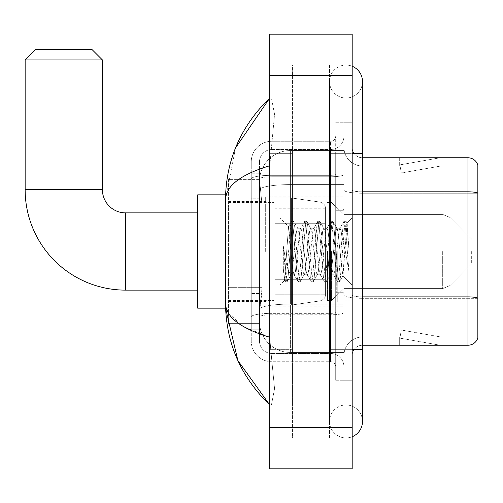 <?xml version="1.0" encoding="UTF-8"?>
<svg xmlns="http://www.w3.org/2000/svg" width="503" height="503" viewBox="0 0 503 503"><rect width="100%" height="100%" fill="white"/><g stroke="black" fill="none" stroke-linecap="round" stroke-linejoin="round"><path stroke-width="0.38" stroke-dasharray="2.52 1.89" d="M343.945 251.5L343.945 196.906L343.945 251.5M265.666 251.5L265.666 196.906L265.666 251.5M262.063 287.332L261.862 292.702L259.611 311.244L262.063 287.332L262.063 204.935L262.063 287.332L228.582 287.332L228.582 323.605L228.582 204.935L228.582 287.332L262.063 287.332M259.611 311.244L259.485 321.543A30.903 30.903 0 0 0 290.382 352.446L343.945 352.446L343.945 150.554L343.945 352.446L290.382 352.446L343.945 352.446L290.382 352.446L290.382 304.089A30.903 5.363 180 0 0 259.856 308.622A30.903 5.363 180 0 1 290.382 304.089L343.945 304.089L343.945 184.601L343.945 304.089L290.382 304.089L290.382 184.601L343.945 184.601L343.945 150.554L343.945 184.601L290.382 184.601L290.382 150.554L343.945 150.554L290.382 150.554A30.903 30.903 0 0 0 259.529 179.823L262.063 204.935L259.529 179.823A30.903 30.903 0 0 1 290.382 150.554L343.945 150.554L290.382 150.554A30.903 30.903 0 0 0 259.485 181.457L259.485 189.971L259.485 181.457A30.903 30.903 0 0 1 290.382 150.554L290.382 352.446A30.903 30.903 0 0 1 259.485 321.543L259.611 311.244M228.582 251.5L228.582 308.15L228.582 251.5M259.485 321.543L259.554 323.605L259.485 321.543A30.903 30.903 0 0 0 290.382 352.446A30.903 30.903 0 0 1 259.485 321.543L259.485 189.971L259.485 321.543A30.903 30.903 0 0 0 290.382 352.446A30.903 30.903 0 0 1 259.485 321.543M259.554 323.605L228.582 323.605L259.554 323.605M259.554 179.395L228.582 179.395L228.582 204.935L228.582 179.395L259.554 179.395M259.485 329.786L251.242 329.786L251.242 293.513L251.242 329.786L259.485 329.786L259.485 293.513L259.485 329.786M259.485 161.884A12.361 12.361 0 0 1 271.84 149.529A12.361 12.361 0 0 0 259.485 161.884L259.485 178.911L259.485 161.884A12.361 12.361 0 0 1 271.84 149.529L271.84 353.471A12.361 12.361 0 0 1 259.485 341.116L259.485 178.911L259.485 341.116A12.361 12.361 0 0 0 271.84 353.471L330.553 353.471L330.553 320.512L330.553 361.714L330.553 313.356L330.553 353.471L271.84 353.471L271.84 314.79L330.553 314.79L330.553 320.512L330.553 314.79A13.392 2.326 0 0 0 343.945 312.464L343.945 174.44L343.945 312.464A13.392 2.326 0 0 1 330.553 314.79L330.553 176.767L330.553 314.79L271.84 314.79L271.84 149.529L330.553 149.529A13.392 13.392 0 0 0 343.945 136.137L343.945 174.44L343.945 136.137A13.392 13.392 0 0 1 330.553 149.529L330.553 176.767L330.553 149.529A13.392 13.392 0 0 0 343.945 136.137M251.242 320.512L251.242 341.116L251.242 320.512M271.84 361.714A20.598 20.598 0 0 1 251.242 341.116A20.598 20.598 0 0 0 271.84 361.714L330.553 361.714A5.149 5.149 0 0 1 335.702 366.863L335.702 136.137L335.702 366.863A5.149 5.149 0 0 0 330.553 361.714L271.84 361.714M335.702 251.5L335.702 303.001L335.702 251.5M335.702 153.648L335.702 349.352L335.702 153.648L343.945 153.648L343.945 122.745L343.945 380.255L343.945 122.745L343.945 380.255L352.188 380.255L352.188 349.352L352.188 380.255L343.945 380.255L352.188 380.255L343.945 380.255L343.945 122.745L352.188 122.745L352.188 153.648L352.188 122.745L343.945 122.745L343.945 153.648L352.188 153.648L352.188 380.255L352.188 122.745L343.945 122.745L352.188 122.745L352.188 404.978L352.188 98.022L352.188 437.937L352.188 65.063L352.188 153.648L335.702 153.648M335.702 380.255L335.702 349.352L335.702 380.255L343.945 380.255L335.702 380.255M335.702 122.745L343.945 122.745L335.702 122.745M251.242 161.884A20.598 20.598 0 0 1 271.84 141.286L271.84 313.356L271.84 141.286A20.598 20.598 0 0 0 251.242 161.884L251.242 316.934L251.242 161.884A20.598 20.598 0 0 1 271.84 141.286L330.553 141.286A5.149 5.149 0 0 0 335.702 136.137A5.149 5.149 0 0 1 330.553 141.286L330.553 313.356L330.553 141.286A5.149 5.149 0 0 0 335.702 136.137M271.84 141.286L330.553 141.286M251.242 198.754L251.242 293.513L251.242 173.214L251.242 198.754L259.485 198.754L259.485 293.513L259.485 173.214L259.485 198.754L251.242 198.754M271.84 149.529L330.553 149.529M343.945 366.863A13.392 13.392 0 0 0 330.553 353.471A13.392 13.392 0 0 1 343.945 366.863A13.392 13.392 0 0 0 330.553 353.471M259.485 173.214L251.242 173.214L259.485 173.214M352.188 251.5L352.188 202.061L352.188 251.5M337.765 251.5L337.765 301.97L337.765 251.5M343.945 304.032L343.945 190.027L343.945 304.032M362.487 166.009L477.85 166.009L477.85 304.032L477.85 165.185A10.299 10.299 0 0 0 467.96 157.766L467.96 345.234A10.299 10.299 0 0 0 477.85 337.815L477.85 304.032L477.85 336.991L362.487 336.991L362.487 304.032L362.487 345.234L362.487 296.877L362.487 336.991L477.85 336.991L477.85 166.009L362.487 166.009A18.542 18.542 0 0 1 343.945 147.467L343.945 190.027L343.945 147.467A18.542 18.542 0 0 0 362.487 166.009L362.487 298.31A18.542 3.219 0 0 1 343.945 295.091A18.542 3.219 0 0 0 362.487 298.31L362.487 166.009A18.542 18.542 0 0 1 343.945 147.467M362.487 345.234A10.299 10.299 0 0 0 352.188 355.533L352.188 295.091L352.188 355.533A10.299 10.299 0 0 1 362.487 345.234L467.96 345.234M439.44 345.108A8.243 8.243 0 0 0 440.873 345.234L399.671 345.234L440.873 345.234A8.243 8.243 0 0 1 439.44 345.108A8.243 8.243 0 0 0 440.873 345.234A8.243 8.243 0 0 1 439.44 345.108A8.243 8.243 0 0 0 440.873 345.234A8.243 8.243 0 0 1 439.44 345.108A8.243 8.243 0 0 0 440.873 345.234A8.243 8.243 0 0 1 439.44 345.108A8.243 8.243 0 0 0 440.873 345.234A8.243 8.243 0 0 1 439.44 345.108A8.243 8.243 0 0 0 440.873 345.234A8.243 8.243 0 0 1 439.44 345.108A8.243 8.243 0 0 0 440.873 345.234A8.243 8.243 0 0 1 439.44 345.108L399.879 338.129L439.44 345.108M399.671 336.991L399.671 345.234L399.671 336.991L400.08 336.991L399.879 338.129L400.08 336.991L399.671 336.991L399.671 345.234L399.671 336.991L400.08 336.991L399.879 338.129L400.08 336.991L399.671 336.991L399.671 345.234L399.671 336.991L400.08 336.991L399.879 338.129L400.08 336.991L399.671 336.991L399.671 345.234L399.671 336.991L400.08 336.991L399.879 338.129L400.08 336.991L399.671 336.991L399.671 345.234L399.671 336.991L400.08 336.991L399.879 338.129L400.08 336.991L399.671 336.991L399.671 345.234L399.671 336.991L400.08 336.991L399.879 338.129L400.08 336.991L399.671 336.991L399.671 345.234L399.671 336.991L400.08 336.991L399.879 338.129L400.08 336.991L399.671 336.991M352.188 295.091L352.188 147.467L352.188 295.091A10.299 1.786 0 0 0 362.487 296.877L362.487 191.813L362.487 296.877A10.299 1.786 -0 0 1 352.188 295.091M477.85 165.185A10.299 10.299 0 0 0 467.96 157.766L362.487 157.766A10.299 10.299 0 0 1 352.188 147.467A10.299 10.299 0 0 0 362.487 157.766L362.487 191.813L362.487 157.766A10.299 10.299 0 0 1 352.188 147.467M440.873 157.766L399.671 157.766L440.873 157.766A8.243 8.243 0 0 0 439.44 157.892A8.243 8.243 0 0 1 440.873 157.766A8.243 8.243 0 0 0 439.44 157.892A8.243 8.243 0 0 1 440.873 157.766A8.243 8.243 0 0 0 439.44 157.892A8.243 8.243 0 0 1 440.873 157.766A8.243 8.243 0 0 0 439.44 157.892A8.243 8.243 0 0 1 440.873 157.766A8.243 8.243 0 0 0 439.44 157.892A8.243 8.243 0 0 1 440.873 157.766A8.243 8.243 0 0 0 439.44 157.892A8.243 8.243 0 0 1 440.873 157.766A8.243 8.243 0 0 0 439.44 157.892A8.243 8.243 0 0 1 440.873 157.766M440.873 336.991L400.08 336.991L440.873 336.991L400.08 336.991L440.873 336.991L400.08 336.991L440.873 336.991L400.08 336.991L440.873 336.991L400.08 336.991L440.873 336.991L400.08 336.991L440.873 336.991L400.08 336.991L440.873 336.991L401.312 330.018L400.08 336.991L401.312 330.018L400.08 336.991L401.312 330.018L400.08 336.991L401.312 330.018L400.08 336.991L401.312 330.018L400.08 336.991L401.312 330.018L400.08 336.991L401.312 330.018L400.08 336.991L401.312 330.018L440.873 336.991M400.08 166.009L399.671 166.009L400.08 166.009L399.671 166.009L400.08 166.009L399.671 166.009L400.08 166.009L399.671 166.009L400.08 166.009L399.671 166.009L400.08 166.009L399.671 166.009L400.08 166.009L399.671 166.009L400.08 166.009L399.879 164.871L439.44 157.892L399.879 164.871L400.08 166.009L399.879 164.871L439.44 157.892L399.879 164.871L400.08 166.009L399.879 164.871L439.44 157.892L399.879 164.871L400.08 166.009L399.879 164.871L439.44 157.892L399.879 164.871L400.08 166.009L399.879 164.871L439.44 157.892L399.879 164.871L400.08 166.009L399.879 164.871L439.44 157.892L399.879 164.871L400.08 166.009L399.879 164.871L439.44 157.892L399.879 164.871L400.08 166.009L440.873 166.009L400.08 166.009L440.873 166.009L400.08 166.009L440.873 166.009L400.08 166.009L440.873 166.009L400.08 166.009L440.873 166.009L400.08 166.009L440.873 166.009L400.08 166.009L440.873 166.009L400.08 166.009L401.312 172.982L400.08 166.009M343.945 355.533A18.542 18.542 0 0 1 362.487 336.991A18.542 18.542 0 0 0 343.945 355.533A18.542 18.542 0 0 1 362.487 336.991M399.671 157.766L399.671 166.009L399.671 157.766M440.873 166.009L401.312 172.982L440.873 166.009M352.188 349.352L329.528 349.352L352.188 349.352L329.528 349.352L329.528 421.457A16.48 16.48 0 0 0 352.188 436.736A16.48 16.48 0 0 1 346.007 437.937A16.48 16.48 0 0 0 352.188 436.736A16.48 16.48 0 0 1 329.528 421.457A16.48 16.48 0 0 1 346.007 404.978A16.48 16.48 0 0 0 329.528 421.457L329.528 153.648L329.528 437.937L352.188 437.937L329.528 437.937L329.528 65.063L352.188 65.063L329.528 65.063L329.528 404.978L329.528 349.352L362.487 349.352L346.007 349.352L362.487 349.352L362.487 421.457A16.48 16.48 0 0 0 346.007 404.978A16.48 16.48 0 0 1 362.487 421.457A16.48 16.48 0 0 0 346.007 404.978M362.487 349.352L362.487 153.648L329.528 153.648L346.007 153.648L329.528 153.648L329.528 98.022L329.528 153.648L362.487 153.648L362.487 81.543A16.48 16.48 0 0 1 346.007 98.022A16.48 16.48 0 0 1 329.528 81.543A16.48 16.48 0 0 1 352.188 66.264A16.48 16.48 0 0 0 346.007 65.063A16.48 16.48 0 0 1 352.188 66.264M362.487 81.543A16.48 16.48 0 0 1 346.007 98.022A16.48 16.48 0 0 0 362.487 81.543A16.48 16.48 0 0 1 346.007 98.022A16.48 16.48 0 0 1 329.528 81.543A16.48 16.48 0 0 1 346.007 65.063M280.083 251.5L280.083 199.999L280.083 251.5M235.523 147.939L225.489 199.792L225.489 303.208L226.224 308.15M269.784 34.16L352.188 34.16L352.188 468.84L269.784 468.84L269.784 34.16M269.784 153.648L269.784 349.352L269.784 65.063L269.784 153.648L292.444 153.648L292.444 437.937L269.784 437.937L269.784 349.352L269.784 437.937L292.444 437.937L292.444 65.063L269.784 65.063L292.444 65.063L292.444 349.352L292.444 153.648L269.784 153.648M329.528 404.978L352.188 404.978L329.528 404.978M329.528 98.022L352.188 98.022L329.528 98.022M292.444 404.978L292.444 349.352L292.444 404.978L269.784 404.978L271.431 404.978L274.556 388.693L270.715 349.352L274.556 388.668L271.431 404.978L292.444 404.978M225.489 199.792C225.822 185.928 240.585 174.579 269.784 165.745L274.556 114.332L271.431 98.022L269.784 98.022L271.431 98.022L274.556 114.307L269.784 165.745L269.784 337.255L270.715 349.352L269.784 337.255L243.452 326.617L228.582 313.306M292.444 98.022L271.431 98.022L292.444 98.022M269.784 165.745L269.784 337.255M290.382 244.232L288.515 226.627L284.572 280.592L283.302 268.791L283.302 245.917L284.17 251.5C286.044 264.012 288.112 271.431 290.382 273.739L290.382 251.5L290.382 273.739L291.03 274.776L290.382 273.739C288.112 271.431 286.044 264.012 284.17 251.5L283.302 245.917L285.849 277.794L286.943 281.862L285.849 277.794L283.302 245.917L283.302 268.791L285.038 281.63L283.302 268.791L284.396 280.529L285.302 281.862L284.396 280.529L280.083 285.082L284.572 280.592L288.515 226.627L291.577 221.37L290.753 225.206L286.396 277.794L285.302 281.862L287.207 281.63L285.302 281.862L286.396 277.794L290.753 225.206L291.847 221.138L288.515 226.627L280.083 217.918L288.722 226.557L290.382 244.232L290.382 251.5L290.382 244.232L291.03 251.5L290.382 244.232M304.108 251.5L301.926 231.342L300.838 228.224L300.492 228.513L299.75 231.342L295.387 271.658L294.299 274.776L293.953 274.487L293.205 271.658L291.03 251.5L293.205 271.658L293.953 274.487L298.122 281.63L297.298 277.794L292.935 225.206L291.847 221.138L293.482 221.138L292.388 225.206L288.03 277.794L287.207 281.63L291.375 274.487L291.03 274.776L294.299 274.776L298.122 281.63L297.298 277.794L292.935 225.206L291.847 221.138L293.482 221.138L292.388 225.206L288.03 277.794L287.207 281.63L291.03 274.776L294.299 274.776L295.387 271.658L299.75 231.342L300.492 228.513L304.661 221.37L303.837 225.206L299.474 277.794L298.386 281.862L298.122 281.63L300.021 281.862L298.933 277.794L294.569 225.206L293.482 221.138L297.914 228.513L297.569 228.224L296.481 231.342L292.117 271.658L291.375 274.487L292.117 271.658L296.481 231.342L297.569 228.224L300.838 228.224L304.661 221.37L303.837 225.206L299.474 277.794L298.386 281.862L300.021 281.862L298.933 277.794L294.569 225.206L293.746 221.37L297.569 228.224L300.838 228.224L301.926 231.342L306.289 271.658L307.037 274.487L306.289 271.658L304.108 251.5M300.838 251.5L298.656 231.342L297.914 228.513L298.656 231.342L303.02 271.658L304.108 274.776L303.02 271.658L300.838 251.5M317.192 251.5L315.01 231.342L313.922 228.224L313.576 228.513L312.828 231.342L308.471 271.658L307.377 274.776L307.037 274.487L311.2 281.63L310.376 277.794L306.019 225.206L304.925 221.138L304.661 221.37L306.56 221.138L305.472 225.206L301.108 277.794L300.021 281.862L304.453 274.487L304.108 274.776L307.377 274.776L311.2 281.63L310.376 277.794L306.019 225.206L304.925 221.138L306.56 221.138L305.472 225.206L301.108 277.794L300.291 281.63L304.108 274.776L307.377 274.776L308.471 271.658L312.828 231.342L313.576 228.513L317.739 221.37L316.915 225.206L312.558 277.794L311.47 281.862L311.2 281.63L313.105 281.862L312.011 277.794L307.654 225.206L306.56 221.138L310.992 228.513L310.653 228.224L309.559 231.342L305.202 271.658L304.453 274.487L305.202 271.658L309.559 231.342L310.653 228.224L313.922 228.224L317.739 221.37L316.915 225.206L312.558 277.794L311.47 281.862L313.105 281.862L312.011 277.794L307.654 225.206L306.83 221.37L310.653 228.224L313.922 228.224L315.01 231.342L319.374 271.658L320.115 274.487L319.374 271.658L317.192 251.5M313.922 251.5L311.741 231.342L310.992 228.513L311.741 231.342L316.098 271.658L317.192 274.776L316.098 271.658L313.922 251.5M330.27 251.5L328.094 231.342L327 228.224L326.654 228.513L325.913 231.342L321.549 271.658L320.461 274.776L320.115 274.487L324.284 281.63L323.46 277.794L319.097 225.206L318.009 221.138L317.739 221.37L319.644 221.138L318.556 225.206L314.193 277.794L313.105 281.862L317.538 274.487L317.192 274.776L320.461 274.776L324.284 281.63L323.46 277.794L319.097 225.206L318.009 221.138L319.644 221.138L318.556 225.206L314.193 277.794L313.369 281.63L317.192 274.776L320.461 274.776L321.549 271.658L325.913 231.342L326.654 228.513L330.823 221.37L329.999 225.206L325.636 277.794L324.548 281.862L324.284 281.63L326.183 281.862L325.095 277.794L320.732 225.206L319.644 221.138L324.077 228.513L323.731 228.224L322.643 231.342L318.28 271.658L317.538 274.487L318.28 271.658L322.643 231.342L323.731 228.224L327 228.224L330.823 221.37L329.999 225.206L325.636 277.794L324.548 281.862L326.183 281.862L325.095 277.794L320.732 225.206L319.908 221.37L323.731 228.224L327 228.224L328.094 231.342L332.452 271.658L333.2 274.487L332.452 271.658L330.27 251.5M327 251.5L324.819 231.342L324.077 228.513L324.819 231.342L329.182 271.658L330.27 274.776L329.182 271.658L327 251.5M341.883 236.542L341.883 269.086L337.903 231.342L336.815 228.224L335.721 231.342L331.364 271.658L330.27 274.776L333.539 274.776L337.362 281.63L336.538 277.794L332.181 225.206L331.087 221.138L330.823 221.37L332.722 221.138L331.634 225.206L327.277 277.794L326.183 281.862L330.616 274.487L330.27 274.776L333.539 274.776L337.362 281.63L336.538 277.794L332.181 225.206L331.087 221.138L332.722 221.138L331.634 225.206L327.277 277.794L326.453 281.63L330.616 274.487L331.364 271.658L335.721 231.342L336.815 228.224L340.085 228.224L338.991 231.342L334.633 271.658L333.539 274.776L334.633 271.658L338.991 231.342L339.739 228.513L343.901 221.37L343.084 225.206L338.72 277.794L337.632 281.862L337.362 281.63L339.267 281.862L338.173 277.794L333.816 225.206L332.722 221.138L337.155 228.513L336.815 228.224L340.085 228.224L343.901 221.37L343.084 225.206L338.72 277.794L337.632 281.862L339.267 281.862L338.173 277.794L333.816 225.206L332.992 221.37L337.155 228.513L337.903 231.342L342.813 275.707L347.145 223.206L348.969 249.752L348.969 271.614L345.36 251.5L341.883 236.542L341.172 231.342L340.085 228.224L341.172 231.342L341.883 236.542L341.883 269.086L343.027 275.631L346.963 223.143L348.969 249.752L346.894 225.206L345.806 221.138L344.718 225.206L340.355 277.794L339.267 281.862L340.355 277.794L344.718 225.206L345.806 221.138L346.894 225.206L348.969 249.752L348.969 271.614L345.259 225.206L344.171 221.138L343.901 221.37L345.806 221.138L344.171 221.138L345.259 225.206L348.969 271.614L345.36 251.5L341.883 236.542M197.679 308.15L228.582 308.15L197.679 308.15L228.582 308.15L197.679 308.15L197.679 194.85L197.679 308.15L197.679 194.85L197.679 308.15L197.679 194.85L197.679 308.15L197.679 194.85L197.679 308.15L197.679 212.876L125.58 212.876L125.58 290.124A100.43 100.43 0 0 1 25.15 189.7L25.15 59.914L102.405 59.914L25.15 59.914L102.405 59.914L25.15 59.914L102.405 59.914L25.15 59.914L102.405 59.914L25.15 59.914L102.405 59.914L92.099 49.615L35.449 49.615L92.099 49.615L102.405 59.914L102.405 189.7L102.405 59.914L92.099 49.615L35.449 49.615L25.15 59.914L35.449 49.615L92.099 49.615L35.449 49.615L92.099 49.615L102.405 59.914L102.405 189.7L102.405 59.914M197.679 194.85L228.582 194.85L197.679 194.85L228.582 194.85L197.679 194.85L197.679 251.5L197.679 212.876L125.58 212.876A23.176 23.176 0 0 1 102.405 189.7L25.15 189.7L25.15 59.914L35.449 49.615L92.099 49.615L35.449 49.615L25.15 59.914L25.15 189.7L25.15 59.914M471.669 251.5L471.669 263.861L471.669 251.5M331.584 251.5L331.584 300.429L331.584 251.5M327.466 251.5L327.466 300.429L327.466 251.5M273.902 251.5L273.902 300.429L273.902 251.5M291.413 279.31L291.413 305.063L291.413 279.31L320.115 279.31L291.413 279.31L291.413 305.063L291.413 197.937L291.413 223.69L274.934 223.69L325.403 223.69L274.934 223.69L274.934 197.937L274.934 305.063L274.934 279.31L325.403 279.31L325.403 208.236L325.403 223.69L274.934 223.69L274.934 208.236L274.934 294.764L274.934 279.31L325.403 279.31L325.403 208.236L325.403 223.69L274.934 223.69L274.934 197.937L274.934 305.063L274.934 279.31L325.403 279.31L325.403 208.236L325.403 223.69L274.934 223.69L274.934 208.236L274.934 294.764L274.934 279.31L291.413 279.31L291.413 197.937L291.413 223.69L274.934 223.69L274.934 197.937L274.934 305.063L274.934 279.31L325.403 279.31L325.403 208.236L325.403 223.69L274.934 223.69L274.934 208.236L274.934 294.764L274.934 279.31L325.403 279.31L325.403 208.236L325.403 223.69L274.934 223.69L274.934 197.937L274.934 305.063L274.934 279.31L325.403 279.31L325.403 294.771L274.934 294.764L274.934 279.31L291.413 279.31L291.413 305.063L291.413 197.937L291.413 223.69L274.934 223.69L274.934 208.236L274.934 294.764L274.934 279.31L325.403 279.31L325.403 294.771L274.934 294.764L274.934 197.937L274.934 305.063L274.934 279.31L325.403 279.31L325.403 294.771L274.934 294.764M125.58 290.124L197.679 290.124L125.58 290.124A100.43 100.43 0 0 1 25.15 189.7L102.405 189.7L25.15 189.7A100.43 100.43 0 0 0 125.58 290.124A100.43 100.43 0 0 1 25.15 189.7M125.58 212.876L197.679 212.876L125.58 212.876A23.176 23.176 0 0 1 102.405 189.7A23.176 23.176 0 0 0 125.58 212.876A23.176 23.176 0 0 1 102.405 189.7M320.115 223.69L320.115 202.112C323.806 203.369 325.567 205.413 325.403 208.229L325.403 223.69L291.413 223.69L291.413 197.937L291.413 223.69L320.115 223.69L291.413 223.69M291.413 251.5L291.413 197.937L291.413 251.5M320.115 279.31L325.403 279.31L325.403 294.771C325.567 297.587 323.806 299.631 320.115 300.888L320.115 279.31L325.403 279.31L325.403 294.771C325.567 297.587 323.806 299.631 320.115 300.888L320.115 279.31L320.115 300.888L320.115 279.31L320.115 300.888L291.413 305.063L274.934 305.063L291.413 305.063L320.115 300.888C323.806 299.631 325.567 297.587 325.403 294.771C325.567 297.587 323.806 299.631 320.115 300.888L291.413 305.063L274.934 305.063L291.413 305.063L320.115 300.888C323.806 299.631 325.567 297.587 325.403 294.771M92.099 49.615L35.449 49.615M260.29 188.751A30.903 5.363 180 0 1 290.382 184.601A30.903 5.363 180 0 0 260.29 188.751M259.485 181.457A30.903 30.903 0 0 1 290.382 150.554L290.382 304.089A30.903 5.363 0 0 0 259.485 309.452A30.903 5.363 180 0 1 290.382 304.089L290.382 150.554A30.903 30.903 0 0 0 259.529 179.823M262.063 204.935L228.582 204.935L262.063 204.935M271.84 313.356A20.598 3.578 180 0 0 251.242 316.934A20.598 3.578 180 0 1 271.84 313.356L330.553 313.356A5.149 0.893 -0 0 0 335.702 312.464A5.149 0.893 0 0 1 330.553 313.356L271.84 313.356M335.702 349.352L343.945 349.352L335.702 349.352M271.84 175.333L330.553 175.333A5.149 0.893 0 0 0 335.702 174.44A5.149 0.893 0 0 1 330.553 175.333L271.84 175.333A20.598 3.578 180 0 0 251.242 178.911A20.598 3.578 180 0 1 271.84 175.333M271.84 176.767L330.553 176.767A13.392 2.326 0 0 0 343.945 174.44A13.392 2.326 0 0 1 330.553 176.767L271.84 176.767A12.361 2.144 180 0 0 259.485 178.911A12.361 2.144 180 0 1 271.84 176.767M271.84 314.79A12.361 2.144 180 0 0 259.485 316.934A12.361 2.144 180 0 1 271.84 314.79M271.84 353.471A12.361 12.361 0 0 1 259.485 341.116M259.485 293.513L251.242 293.513L259.485 293.513M477.85 298.166A10.299 1.786 180 0 0 467.96 296.877L362.487 296.877M362.487 191.813A10.299 1.786 0 0 1 352.188 190.027A10.299 1.786 0 0 0 362.487 191.813L467.96 191.813A10.299 1.786 180 0 1 477.85 193.102M477.85 193.246L362.487 193.246A18.542 3.219 0 0 1 343.945 190.027A18.542 3.219 0 0 0 362.487 193.246L477.85 193.246M477.85 298.31L362.487 298.31L477.85 298.31M362.487 153.648L352.188 153.648M269.784 75.362L352.188 75.362M269.784 427.638L352.188 427.638M292.444 349.352L269.784 349.352L292.444 349.352M292.444 153.648L270.715 153.648L292.444 153.648M290.382 304.089L343.945 304.089L290.382 304.089M290.382 184.601L343.945 184.601L290.382 184.601A30.903 5.363 180 0 0 259.485 189.971A30.903 5.363 -0 0 1 290.382 184.601M342.914 251.5L342.914 210.298L342.914 251.5M336.733 251.5L336.733 292.702L336.733 251.5M449.965 251.5L449.965 285.566L449.965 251.5M442.684 251.5L442.684 288.584L442.684 251.5M274.934 197.937L291.413 197.937L320.115 202.112C323.806 203.369 325.567 205.413 325.403 208.229L325.403 223.69L325.403 208.229C325.567 205.413 323.806 203.369 320.115 202.112L291.413 197.937L274.934 197.937L291.413 197.937L320.115 202.112C323.806 203.369 325.567 205.413 325.403 208.229L325.403 223.69L325.403 208.229C325.567 205.413 323.806 203.369 320.115 202.112L291.413 197.937L274.934 197.937L291.413 197.937L320.115 202.112L320.115 300.888L320.115 202.112L320.115 300.888L320.115 202.112L320.115 300.888L291.413 305.063L274.934 305.063M265.666 196.906L343.945 196.906M228.582 201.546L265.666 201.546M228.582 301.454L265.666 301.454M265.666 306.094L343.945 306.094M335.702 210.298L343.945 210.298L335.702 210.298M335.702 292.702L343.945 292.702L335.702 292.702M343.945 202.061L352.188 202.061L343.945 202.061M337.765 301.97L343.945 301.97L337.765 301.97M337.765 201.03L343.945 201.03L337.765 201.03M343.945 300.939L352.188 300.939L343.945 300.939M329.528 153.648L329.528 81.543L329.528 153.648M280.083 199.999L343.945 199.999L280.083 199.999M280.083 303.001L343.945 303.001L280.083 303.001M342.914 210.298L343.945 209.267L342.914 210.298L336.733 210.298L335.702 209.267L336.733 210.298L342.914 210.298M336.733 292.702L342.914 292.702L343.945 293.733L342.914 292.702L336.733 292.702L335.702 293.733L336.733 292.702M346.963 223.143L352.188 217.918L346.963 223.143M342.813 275.707L352.188 285.082L342.813 275.707M343.027 275.631L339.531 281.63L343.027 275.631M347.145 223.206L346.07 221.37L347.145 223.206M471.669 263.861L449.965 285.566L442.684 288.584L449.965 285.566L471.669 263.861L449.965 285.566L442.684 288.584L449.965 285.566L471.669 263.861L449.965 285.566L442.684 288.584L343.945 288.584L331.584 300.429L327.466 300.429L331.584 300.429L343.945 288.584L442.684 288.584L343.945 288.584L331.584 300.429L327.466 300.429L331.584 300.429L343.945 288.584L442.684 288.584L343.945 288.584L331.584 300.429L327.466 300.429M273.902 290.124L327.466 290.124M228.582 300.429L273.902 300.429M228.582 202.571L273.902 202.571M273.902 212.876L327.466 212.876M327.466 202.571L331.584 202.571L343.945 214.416L442.684 214.416L343.945 214.416L331.584 202.571L327.466 202.571L331.584 202.571L343.945 214.416L442.684 214.416L343.945 214.416L331.584 202.571L327.466 202.571L331.584 202.571L343.945 214.416L442.684 214.416L449.965 217.434L471.669 239.139L449.965 217.434L442.684 214.416L449.965 217.434L471.669 239.139L449.965 217.434L442.684 214.416L449.965 217.434L471.669 239.139M325.403 208.229L274.934 208.236M225.583 308.15L228.582 308.15M225.583 194.85L228.582 194.85"/><path stroke-width="0.75" d="M477.85 165.185A10.299 10.299 0 0 0 467.96 157.766A10.299 10.299 0 0 1 477.85 165.185L477.85 337.815A10.299 10.299 0 0 1 467.96 345.234L362.487 345.234M477.85 193.102A10.299 1.786 180 0 0 467.96 191.813L467.96 157.766L362.487 157.766M352.188 349.352L362.487 349.352L362.487 81.543A16.48 16.48 0 0 0 352.188 66.264A16.48 16.48 0 0 1 362.487 81.543A16.48 16.48 0 0 0 352.188 66.264M352.188 436.736A16.48 16.48 0 0 0 362.487 421.457A16.48 16.48 0 0 1 352.188 436.736A16.48 16.48 0 0 0 362.487 421.457A16.48 16.48 0 0 1 352.188 436.736M269.784 165.745C240.648 174.528 225.885 185.877 225.489 199.792L225.489 303.208C225.822 317.072 240.585 328.421 269.784 337.255M269.784 468.84L352.188 468.84L352.188 34.16L269.784 34.16L269.784 468.84M225.489 199.792C225.935 160.18 240.698 126.259 269.784 98.022L235.523 147.939M225.583 194.85L197.679 194.85L197.679 308.15L225.583 308.15L237.862 360.544L269.784 404.978C240.698 376.741 225.935 342.82 225.489 303.208M228.582 313.306L226.224 308.15M197.679 290.124L125.58 290.124A100.43 100.43 0 0 1 25.15 189.7L25.15 59.914L35.449 49.615L92.099 49.615L102.405 59.914L25.15 59.914M125.58 290.124L125.58 212.876A23.176 23.176 0 0 1 102.405 189.7L102.405 59.914M477.85 298.166A10.299 1.786 180 0 0 467.96 296.877L467.96 191.813L362.487 191.813M467.96 345.234L467.96 296.877L362.487 296.877M352.188 153.648L362.487 153.648M269.784 427.638L352.188 427.638M269.784 75.362L352.188 75.362M25.15 189.7L102.405 189.7M362.487 349.352L362.487 421.457M269.784 98.022L266.2 101.487M269.784 404.978L266.2 401.513M197.679 212.876L125.58 212.876"/></g></svg>
